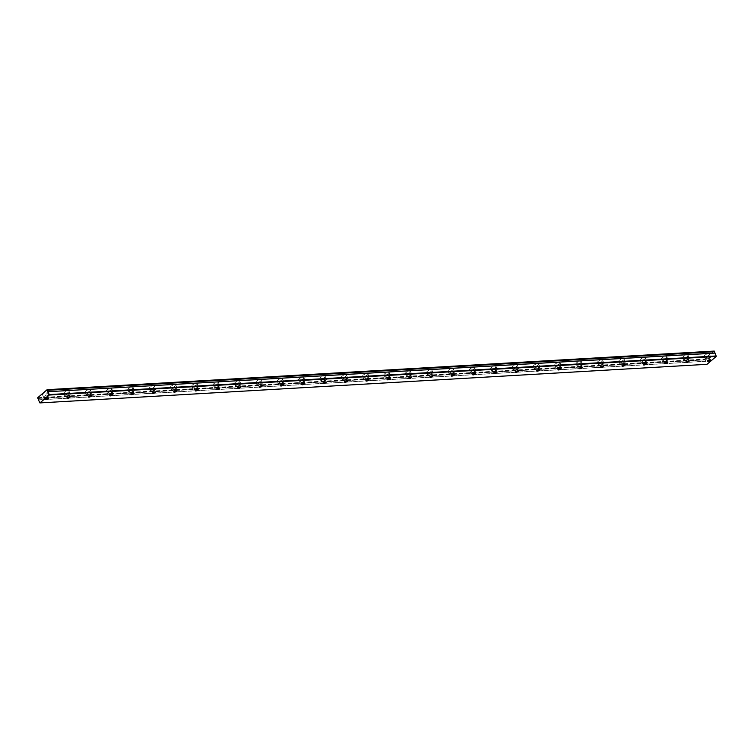 <?xml version="1.0" encoding="UTF-8"?>
<svg xmlns="http://www.w3.org/2000/svg" width="754" height="754" viewBox="0 0 754 754"><rect width="100%" height="100%" fill="white"/><g stroke="black" fill="none" stroke-linecap="round" stroke-linejoin="round"><path stroke-width="0.57" stroke-dasharray="3.77 2.83" d="M707.054 358.81A1.602 0.537 158.4 0 0 708.713 358.273A1.602 0.537 158.4 0 0 709.448 357.453A1.602 0.537 158.4 0 0 708.864 357.273A1.602 0.537 158.4 0 0 707.195 357.811A1.602 0.537 158.4 0 0 706.47 358.631A1.602 0.537 158.4 0 0 707.054 358.81M45.315 397.113A1.602 0.537 158.4 0 0 46.974 396.576A1.602 0.537 158.4 0 0 47.7 395.746A1.602 0.537 158.4 0 0 47.116 395.567A1.602 0.537 158.4 0 0 45.457 396.104A1.602 0.537 158.4 0 0 44.731 396.924A1.602 0.537 158.4 0 0 45.315 397.113M66.663 395.878A1.602 0.537 158.4 0 0 68.322 395.341A1.602 0.537 158.4 0 0 69.048 394.512A1.602 0.537 158.4 0 0 68.463 394.333A1.602 0.537 158.4 0 0 66.804 394.87A1.602 0.537 158.4 0 0 66.069 395.69A1.602 0.537 158.4 0 0 66.663 395.878M88.011 394.634A1.602 0.537 158.4 0 0 89.669 394.106A1.602 0.537 158.4 0 0 90.395 393.277A1.602 0.537 158.4 0 0 89.811 393.098A1.602 0.537 158.4 0 0 88.152 393.635A1.602 0.537 158.4 0 0 87.417 394.455A1.602 0.537 158.4 0 0 88.011 394.634M109.349 393.399A1.602 0.537 158.4 0 0 111.017 392.862A1.602 0.537 158.4 0 0 111.743 392.042A1.602 0.537 158.4 0 0 111.158 391.863A1.602 0.537 158.4 0 0 109.5 392.4A1.602 0.537 158.4 0 0 108.765 393.22A1.602 0.537 158.4 0 0 109.349 393.399M130.696 392.165A1.602 0.537 158.4 0 0 132.355 391.628A1.602 0.537 158.4 0 0 133.09 390.808A1.602 0.537 158.4 0 0 132.506 390.629A1.602 0.537 158.4 0 0 130.847 391.166A1.602 0.537 158.4 0 0 130.112 391.986A1.602 0.537 158.4 0 0 130.696 392.165M152.044 390.93A1.602 0.537 158.4 0 0 153.703 390.393A1.602 0.537 158.4 0 0 154.438 389.573A1.602 0.537 158.4 0 0 153.854 389.394A1.602 0.537 158.4 0 0 152.185 389.931A1.602 0.537 158.4 0 0 151.46 390.751A1.602 0.537 158.4 0 0 152.044 390.93M173.392 389.695A1.602 0.537 158.4 0 0 175.051 389.158A1.602 0.537 158.4 0 0 175.786 388.338A1.602 0.537 158.4 0 0 175.192 388.159A1.602 0.537 158.4 0 0 173.533 388.696A1.602 0.537 158.4 0 0 172.807 389.516A1.602 0.537 158.4 0 0 173.392 389.695M194.739 388.461A1.602 0.537 158.4 0 0 196.398 387.924A1.602 0.537 158.4 0 0 197.133 387.104A1.602 0.537 158.4 0 0 196.54 386.925A1.602 0.537 158.4 0 0 194.881 387.462A1.602 0.537 158.4 0 0 194.155 388.282A1.602 0.537 158.4 0 0 194.739 388.461M216.087 387.226A1.602 0.537 158.4 0 0 217.746 386.689A1.602 0.537 158.4 0 0 218.472 385.869A1.602 0.537 158.4 0 0 217.887 385.69A1.602 0.537 158.4 0 0 216.228 386.218A1.602 0.537 158.4 0 0 215.503 387.047A1.602 0.537 158.4 0 0 216.087 387.226M237.435 385.991A1.602 0.537 158.4 0 0 239.093 385.454A1.602 0.537 158.4 0 0 239.819 384.634A1.602 0.537 158.4 0 0 239.235 384.446A1.602 0.537 158.4 0 0 237.576 384.983A1.602 0.537 158.4 0 0 236.841 385.812A1.602 0.537 158.4 0 0 237.435 385.991M258.782 384.757A1.602 0.537 158.4 0 0 260.441 384.22A1.602 0.537 158.4 0 0 261.167 383.4A1.602 0.537 158.4 0 0 260.582 383.211A1.602 0.537 158.4 0 0 258.924 383.748A1.602 0.537 158.4 0 0 258.188 384.578A1.602 0.537 158.4 0 0 258.782 384.757M280.12 383.522A1.602 0.537 158.4 0 0 281.789 382.985A1.602 0.537 158.4 0 0 282.514 382.155A1.602 0.537 158.4 0 0 281.93 381.976A1.602 0.537 158.4 0 0 280.271 382.514A1.602 0.537 158.4 0 0 279.536 383.343A1.602 0.537 158.4 0 0 280.12 383.522M301.468 382.287A1.602 0.537 158.4 0 0 303.136 381.75A1.602 0.537 158.4 0 0 303.862 380.921A1.602 0.537 158.4 0 0 303.278 380.742A1.602 0.537 158.4 0 0 301.619 381.279A1.602 0.537 158.4 0 0 300.884 382.099A1.602 0.537 158.4 0 0 301.468 382.287M322.816 381.053A1.602 0.537 158.4 0 0 324.474 380.516A1.602 0.537 158.4 0 0 325.21 379.686A1.602 0.537 158.4 0 0 324.625 379.507A1.602 0.537 158.4 0 0 322.957 380.044A1.602 0.537 158.4 0 0 322.231 380.864A1.602 0.537 158.4 0 0 322.816 381.053M344.163 379.809A1.602 0.537 158.4 0 0 345.822 379.281A1.602 0.537 158.4 0 0 346.557 378.451A1.602 0.537 158.4 0 0 345.973 378.272A1.602 0.537 158.4 0 0 344.305 378.81A1.602 0.537 158.4 0 0 343.579 379.63A1.602 0.537 158.4 0 0 344.163 379.809M365.511 378.574A1.602 0.537 158.4 0 0 367.17 378.046A1.602 0.537 158.4 0 0 367.905 377.217A1.602 0.537 158.4 0 0 367.311 377.038A1.602 0.537 158.4 0 0 365.652 377.575A1.602 0.537 158.4 0 0 364.927 378.395A1.602 0.537 158.4 0 0 365.511 378.574M386.859 377.339A1.602 0.537 158.4 0 0 388.517 376.802A1.602 0.537 158.4 0 0 389.252 375.982A1.602 0.537 158.4 0 0 388.659 375.803A1.602 0.537 158.4 0 0 387 376.34A1.602 0.537 158.4 0 0 386.274 377.16A1.602 0.537 158.4 0 0 386.859 377.339M408.206 376.105A1.602 0.537 158.4 0 0 409.865 375.567A1.602 0.537 158.4 0 0 410.591 374.747A1.602 0.537 158.4 0 0 410.006 374.568A1.602 0.537 158.4 0 0 408.348 375.106A1.602 0.537 158.4 0 0 407.622 375.926A1.602 0.537 158.4 0 0 408.206 376.105M429.554 374.87A1.602 0.537 158.4 0 0 431.213 374.333A1.602 0.537 158.4 0 0 431.938 373.513A1.602 0.537 158.4 0 0 431.354 373.334A1.602 0.537 158.4 0 0 429.695 373.871A1.602 0.537 158.4 0 0 428.96 374.691A1.602 0.537 158.4 0 0 429.554 374.87M450.901 373.635A1.602 0.537 158.4 0 0 452.56 373.098A1.602 0.537 158.4 0 0 453.286 372.278A1.602 0.537 158.4 0 0 452.702 372.099A1.602 0.537 158.4 0 0 451.043 372.636A1.602 0.537 158.4 0 0 450.308 373.456A1.602 0.537 158.4 0 0 450.901 373.635M472.24 372.401A1.602 0.537 158.4 0 0 473.908 371.863A1.602 0.537 158.4 0 0 474.634 371.043A1.602 0.537 158.4 0 0 474.049 370.864A1.602 0.537 158.4 0 0 472.39 371.402A1.602 0.537 158.4 0 0 471.655 372.222A1.602 0.537 158.4 0 0 472.24 372.401M493.587 371.166A1.602 0.537 158.4 0 0 495.255 370.629A1.602 0.537 158.4 0 0 495.981 369.809A1.602 0.537 158.4 0 0 495.397 369.63A1.602 0.537 158.4 0 0 493.738 370.157A1.602 0.537 158.4 0 0 493.003 370.987A1.602 0.537 158.4 0 0 493.587 371.166M514.935 369.931A1.602 0.537 158.4 0 0 516.594 369.394A1.602 0.537 158.4 0 0 517.329 368.574A1.602 0.537 158.4 0 0 516.744 368.386A1.602 0.537 158.4 0 0 515.076 368.923A1.602 0.537 158.4 0 0 514.351 369.752A1.602 0.537 158.4 0 0 514.935 369.931M536.283 368.697A1.602 0.537 158.4 0 0 537.941 368.159A1.602 0.537 158.4 0 0 538.676 367.339A1.602 0.537 158.4 0 0 538.083 367.151A1.602 0.537 158.4 0 0 536.424 367.688A1.602 0.537 158.4 0 0 535.698 368.517A1.602 0.537 158.4 0 0 536.283 368.697M557.63 367.462A1.602 0.537 158.4 0 0 559.289 366.925A1.602 0.537 158.4 0 0 560.024 366.095A1.602 0.537 158.4 0 0 559.43 365.916A1.602 0.537 158.4 0 0 557.771 366.453A1.602 0.537 158.4 0 0 557.046 367.283A1.602 0.537 158.4 0 0 557.63 367.462M578.978 366.227A1.602 0.537 158.4 0 0 580.637 365.69A1.602 0.537 158.4 0 0 581.372 364.861A1.602 0.537 158.4 0 0 580.778 364.682A1.602 0.537 158.4 0 0 579.119 365.219A1.602 0.537 158.4 0 0 578.393 366.039A1.602 0.537 158.4 0 0 578.978 366.227M600.325 364.993A1.602 0.537 158.4 0 0 601.984 364.455A1.602 0.537 158.4 0 0 602.71 363.626A1.602 0.537 158.4 0 0 602.126 363.447A1.602 0.537 158.4 0 0 600.467 363.984A1.602 0.537 158.4 0 0 599.732 364.804A1.602 0.537 158.4 0 0 600.325 364.993M621.673 363.748A1.602 0.537 158.4 0 0 623.332 363.221A1.602 0.537 158.4 0 0 624.058 362.391A1.602 0.537 158.4 0 0 623.473 362.212A1.602 0.537 158.4 0 0 621.814 362.749A1.602 0.537 158.4 0 0 621.079 363.569A1.602 0.537 158.4 0 0 621.673 363.748M643.021 362.514A1.602 0.537 158.4 0 0 644.679 361.977A1.602 0.537 158.4 0 0 645.405 361.157A1.602 0.537 158.4 0 0 644.821 360.978A1.602 0.537 158.4 0 0 643.162 361.515A1.602 0.537 158.4 0 0 642.427 362.335A1.602 0.537 158.4 0 0 643.021 362.514M664.359 361.279A1.602 0.537 158.4 0 0 666.027 360.742A1.602 0.537 158.4 0 0 666.753 359.922A1.602 0.537 158.4 0 0 666.168 359.743A1.602 0.537 158.4 0 0 664.51 360.28A1.602 0.537 158.4 0 0 663.774 361.1A1.602 0.537 158.4 0 0 664.359 361.279M685.706 360.044A1.602 0.537 158.4 0 0 687.365 359.507A1.602 0.537 158.4 0 0 688.1 358.687A1.602 0.537 158.4 0 0 687.516 358.508A1.602 0.537 158.4 0 0 685.857 359.045A1.602 0.537 158.4 0 0 685.122 359.865A1.602 0.537 158.4 0 0 685.706 360.044M37.87 398.414L705.009 359.865A0.886 0.584 86.7 0 1 705.546 361.213L707.007 364.314M708.449 353.871A2.846 0.961 -21.6 0 1 709.495 354.192A2.846 0.961 -21.6 0 1 708.194 355.652A2.846 0.961 -21.6 0 1 705.244 356.604A2.846 0.961 -21.6 0 1 704.198 356.284A2.846 0.961 -21.6 0 1 705.499 354.823A2.846 0.961 -21.6 0 1 708.449 353.871M709.561 356.67A2.846 0.961 -21.6 0 1 710.607 356.991A2.846 0.961 -21.6 0 1 709.307 358.461A2.846 0.961 -21.6 0 1 706.357 359.413A2.846 0.961 -21.6 0 1 705.31 359.093A2.846 0.961 -21.6 0 1 706.611 357.622A2.846 0.961 -21.6 0 1 709.561 356.67M46.71 392.165A2.846 0.961 -21.6 0 1 47.747 392.485A2.846 0.961 -21.6 0 1 46.456 393.946A2.846 0.961 -21.6 0 1 43.506 394.908A2.846 0.961 -21.6 0 1 42.46 394.587A2.846 0.961 -21.6 0 1 43.76 393.117A2.846 0.961 -21.6 0 1 46.71 392.165M47.822 394.973A2.846 0.961 -21.6 0 1 48.859 395.294A2.846 0.961 -21.6 0 1 47.568 396.755A2.846 0.961 -21.6 0 1 44.609 397.707A2.846 0.961 -21.6 0 1 43.572 397.386A2.846 0.961 -21.6 0 1 44.863 395.925A2.846 0.961 -21.6 0 1 47.822 394.973M68.058 390.93A2.846 0.961 -21.6 0 1 69.095 391.251A2.846 0.961 -21.6 0 1 67.803 392.711A2.846 0.961 -21.6 0 1 64.844 393.673A2.846 0.961 -21.6 0 1 63.807 393.343A2.846 0.961 -21.6 0 1 65.098 391.882A2.846 0.961 -21.6 0 1 68.058 390.93M69.161 393.739A2.846 0.961 -21.6 0 1 70.207 394.059A2.846 0.961 -21.6 0 1 68.906 395.52A2.846 0.961 -21.6 0 1 65.956 396.472A2.846 0.961 -21.6 0 1 64.919 396.152A2.846 0.961 -21.6 0 1 66.211 394.691A2.846 0.961 -21.6 0 1 69.161 393.739M89.406 389.695A2.846 0.961 -21.6 0 1 90.442 390.016A2.846 0.961 -21.6 0 1 89.151 391.477A2.846 0.961 -21.6 0 1 86.192 392.438A2.846 0.961 -21.6 0 1 85.155 392.108A2.846 0.961 -21.6 0 1 86.446 390.647A2.846 0.961 -21.6 0 1 89.406 389.695M90.508 392.495A2.846 0.961 -21.6 0 1 91.554 392.825A2.846 0.961 -21.6 0 1 90.254 394.285A2.846 0.961 -21.6 0 1 87.304 395.237A2.846 0.961 -21.6 0 1 86.258 394.917A2.846 0.961 -21.6 0 1 87.558 393.456A2.846 0.961 -21.6 0 1 90.508 392.495M110.744 388.461A2.846 0.961 -21.6 0 1 111.79 388.781A2.846 0.961 -21.6 0 1 110.489 390.242A2.846 0.961 -21.6 0 1 107.539 391.194A2.846 0.961 -21.6 0 1 106.502 390.874A2.846 0.961 -21.6 0 1 107.794 389.413A2.846 0.961 -21.6 0 1 110.744 388.461M111.856 391.26A2.846 0.961 -21.6 0 1 112.902 391.58A2.846 0.961 -21.6 0 1 111.601 393.051A2.846 0.961 -21.6 0 1 108.651 394.003A2.846 0.961 -21.6 0 1 107.605 393.682A2.846 0.961 -21.6 0 1 108.906 392.221A2.846 0.961 -21.6 0 1 111.856 391.26M132.091 387.226A2.846 0.961 -21.6 0 1 133.138 387.547A2.846 0.961 -21.6 0 1 131.837 389.007A2.846 0.961 -21.6 0 1 128.887 389.959A2.846 0.961 -21.6 0 1 127.841 389.639A2.846 0.961 -21.6 0 1 129.141 388.178A2.846 0.961 -21.6 0 1 132.091 387.226M133.204 390.025A2.846 0.961 -21.6 0 1 134.25 390.346A2.846 0.961 -21.6 0 1 132.949 391.816A2.846 0.961 -21.6 0 1 129.999 392.768A2.846 0.961 -21.6 0 1 128.953 392.448A2.846 0.961 -21.6 0 1 130.254 390.977A2.846 0.961 -21.6 0 1 133.204 390.025M153.439 385.991A2.846 0.961 -21.6 0 1 154.485 386.312A2.846 0.961 -21.6 0 1 153.185 387.773A2.846 0.961 -21.6 0 1 150.234 388.725A2.846 0.961 -21.6 0 1 149.188 388.404A2.846 0.961 -21.6 0 1 150.489 386.943A2.846 0.961 -21.6 0 1 153.439 385.991M154.551 388.791A2.846 0.961 -21.6 0 1 155.597 389.111A2.846 0.961 -21.6 0 1 154.297 390.581A2.846 0.961 -21.6 0 1 151.347 391.533A2.846 0.961 -21.6 0 1 150.3 391.213A2.846 0.961 -21.6 0 1 151.601 389.743A2.846 0.961 -21.6 0 1 154.551 388.791M174.787 384.757A2.846 0.961 -21.6 0 1 175.833 385.077A2.846 0.961 -21.6 0 1 174.532 386.538A2.846 0.961 -21.6 0 1 171.582 387.49A2.846 0.961 -21.6 0 1 170.536 387.17A2.846 0.961 -21.6 0 1 171.837 385.709A2.846 0.961 -21.6 0 1 174.787 384.757M175.899 387.556A2.846 0.961 -21.6 0 1 176.945 387.876A2.846 0.961 -21.6 0 1 175.644 389.347A2.846 0.961 -21.6 0 1 172.694 390.299A2.846 0.961 -21.6 0 1 171.648 389.978A2.846 0.961 -21.6 0 1 172.949 388.508A2.846 0.961 -21.6 0 1 175.899 387.556M196.134 383.522A2.846 0.961 -21.6 0 1 197.18 383.843A2.846 0.961 -21.6 0 1 195.88 385.303A2.846 0.961 -21.6 0 1 192.93 386.255A2.846 0.961 -21.6 0 1 191.884 385.935A2.846 0.961 -21.6 0 1 193.184 384.474A2.846 0.961 -21.6 0 1 196.134 383.522M197.246 386.321A2.846 0.961 -21.6 0 1 198.283 386.642A2.846 0.961 -21.6 0 1 196.992 388.103A2.846 0.961 -21.6 0 1 194.042 389.064A2.846 0.961 -21.6 0 1 192.996 388.744A2.846 0.961 -21.6 0 1 194.296 387.273A2.846 0.961 -21.6 0 1 197.246 386.321M217.482 382.278A2.846 0.961 -21.6 0 1 218.528 382.608A2.846 0.961 -21.6 0 1 217.227 384.069A2.846 0.961 -21.6 0 1 214.277 385.021A2.846 0.961 -21.6 0 1 213.231 384.7A2.846 0.961 -21.6 0 1 214.532 383.239A2.846 0.961 -21.6 0 1 217.482 382.278M218.594 385.087A2.846 0.961 -21.6 0 1 219.631 385.407A2.846 0.961 -21.6 0 1 218.34 386.868A2.846 0.961 -21.6 0 1 215.38 387.829A2.846 0.961 -21.6 0 1 214.343 387.499A2.846 0.961 -21.6 0 1 215.635 386.039A2.846 0.961 -21.6 0 1 218.594 385.087M238.829 381.043A2.846 0.961 -21.6 0 1 239.866 381.373A2.846 0.961 -21.6 0 1 238.575 382.834A2.846 0.961 -21.6 0 1 235.616 383.786A2.846 0.961 -21.6 0 1 234.579 383.466A2.846 0.961 -21.6 0 1 235.879 382.005A2.846 0.961 -21.6 0 1 238.829 381.043M239.942 383.852A2.846 0.961 -21.6 0 1 240.978 384.172A2.846 0.961 -21.6 0 1 239.678 385.633A2.846 0.961 -21.6 0 1 236.728 386.585A2.846 0.961 -21.6 0 1 235.691 386.265A2.846 0.961 -21.6 0 1 236.982 384.804A2.846 0.961 -21.6 0 1 239.942 383.852M260.177 379.809A2.846 0.961 -21.6 0 1 261.214 380.129A2.846 0.961 -21.6 0 1 259.923 381.599A2.846 0.961 -21.6 0 1 256.963 382.551A2.846 0.961 -21.6 0 1 255.926 382.231A2.846 0.961 -21.6 0 1 257.218 380.77A2.846 0.961 -21.6 0 1 260.177 379.809M261.28 382.617A2.846 0.961 -21.6 0 1 262.326 382.938A2.846 0.961 -21.6 0 1 261.025 384.399A2.846 0.961 -21.6 0 1 258.075 385.351A2.846 0.961 -21.6 0 1 257.039 385.03A2.846 0.961 -21.6 0 1 258.33 383.569A2.846 0.961 -21.6 0 1 261.28 382.617M281.525 378.574A2.846 0.961 -21.6 0 1 282.562 378.894A2.846 0.961 -21.6 0 1 281.261 380.365A2.846 0.961 -21.6 0 1 278.311 381.317A2.846 0.961 -21.6 0 1 277.274 380.996A2.846 0.961 -21.6 0 1 278.565 379.526A2.846 0.961 -21.6 0 1 281.525 378.574M282.627 381.383A2.846 0.961 -21.6 0 1 283.674 381.703A2.846 0.961 -21.6 0 1 282.373 383.164A2.846 0.961 -21.6 0 1 279.423 384.116A2.846 0.961 -21.6 0 1 278.377 383.795A2.846 0.961 -21.6 0 1 279.677 382.335A2.846 0.961 -21.6 0 1 282.627 381.383M302.863 377.339A2.846 0.961 -21.6 0 1 303.909 377.66A2.846 0.961 -21.6 0 1 302.608 379.13A2.846 0.961 -21.6 0 1 299.658 380.082A2.846 0.961 -21.6 0 1 298.612 379.762A2.846 0.961 -21.6 0 1 299.913 378.291A2.846 0.961 -21.6 0 1 302.863 377.339M303.975 380.148A2.846 0.961 -21.6 0 1 305.021 380.468A2.846 0.961 -21.6 0 1 303.721 381.929A2.846 0.961 -21.6 0 1 300.771 382.881A2.846 0.961 -21.6 0 1 299.724 382.561A2.846 0.961 -21.6 0 1 301.025 381.1A2.846 0.961 -21.6 0 1 303.975 380.148M324.211 376.105A2.846 0.961 -21.6 0 1 325.257 376.425A2.846 0.961 -21.6 0 1 323.956 377.886A2.846 0.961 -21.6 0 1 321.006 378.847A2.846 0.961 -21.6 0 1 319.96 378.527A2.846 0.961 -21.6 0 1 321.261 377.057A2.846 0.961 -21.6 0 1 324.211 376.105M325.323 378.913A2.846 0.961 -21.6 0 1 326.369 379.234A2.846 0.961 -21.6 0 1 325.068 380.695A2.846 0.961 -21.6 0 1 322.118 381.647A2.846 0.961 -21.6 0 1 321.072 381.326A2.846 0.961 -21.6 0 1 322.373 379.865A2.846 0.961 -21.6 0 1 325.323 378.913M345.558 374.87A2.846 0.961 -21.6 0 1 346.604 375.19A2.846 0.961 -21.6 0 1 345.304 376.651A2.846 0.961 -21.6 0 1 342.354 377.613A2.846 0.961 -21.6 0 1 341.308 377.283A2.846 0.961 -21.6 0 1 342.608 375.822A2.846 0.961 -21.6 0 1 345.558 374.87M346.67 377.669A2.846 0.961 -21.6 0 1 347.717 377.999A2.846 0.961 -21.6 0 1 346.416 379.46A2.846 0.961 -21.6 0 1 343.466 380.412A2.846 0.961 -21.6 0 1 342.42 380.091A2.846 0.961 -21.6 0 1 343.72 378.631A2.846 0.961 -21.6 0 1 346.67 377.669M366.906 373.635A2.846 0.961 -21.6 0 1 367.952 373.956A2.846 0.961 -21.6 0 1 366.651 375.417A2.846 0.961 -21.6 0 1 363.701 376.369A2.846 0.961 -21.6 0 1 362.655 376.048A2.846 0.961 -21.6 0 1 363.956 374.587A2.846 0.961 -21.6 0 1 366.906 373.635M368.018 376.434A2.846 0.961 -21.6 0 1 369.064 376.764A2.846 0.961 -21.6 0 1 367.763 378.225A2.846 0.961 -21.6 0 1 364.813 379.177A2.846 0.961 -21.6 0 1 363.767 378.857A2.846 0.961 -21.6 0 1 365.068 377.396A2.846 0.961 -21.6 0 1 368.018 376.434M388.253 372.401A2.846 0.961 -21.6 0 1 389.3 372.721A2.846 0.961 -21.6 0 1 387.999 374.182A2.846 0.961 -21.6 0 1 385.049 375.134A2.846 0.961 -21.6 0 1 384.003 374.813A2.846 0.961 -21.6 0 1 385.303 373.353A2.846 0.961 -21.6 0 1 388.253 372.401M389.366 375.2A2.846 0.961 -21.6 0 1 390.402 375.52A2.846 0.961 -21.6 0 1 389.111 376.991A2.846 0.961 -21.6 0 1 386.152 377.942A2.846 0.961 -21.6 0 1 385.115 377.622A2.846 0.961 -21.6 0 1 386.416 376.161A2.846 0.961 -21.6 0 1 389.366 375.2M409.601 371.166A2.846 0.961 -21.6 0 1 410.638 371.486A2.846 0.961 -21.6 0 1 409.347 372.947A2.846 0.961 -21.6 0 1 406.397 373.899A2.846 0.961 -21.6 0 1 405.35 373.579A2.846 0.961 -21.6 0 1 406.651 372.118A2.846 0.961 -21.6 0 1 409.601 371.166M410.713 373.965A2.846 0.961 -21.6 0 1 411.75 374.286A2.846 0.961 -21.6 0 1 410.459 375.756A2.846 0.961 -21.6 0 1 407.499 376.708A2.846 0.961 -21.6 0 1 406.463 376.387A2.846 0.961 -21.6 0 1 407.754 374.917A2.846 0.961 -21.6 0 1 410.713 373.965M430.949 369.931A2.846 0.961 -21.6 0 1 431.985 370.252A2.846 0.961 -21.6 0 1 430.694 371.713A2.846 0.961 -21.6 0 1 427.735 372.664A2.846 0.961 -21.6 0 1 426.698 372.344A2.846 0.961 -21.6 0 1 427.999 370.883A2.846 0.961 -21.6 0 1 430.949 369.931M432.061 372.73A2.846 0.961 -21.6 0 1 433.098 373.051A2.846 0.961 -21.6 0 1 431.797 374.521A2.846 0.961 -21.6 0 1 428.847 375.473A2.846 0.961 -21.6 0 1 427.81 375.153A2.846 0.961 -21.6 0 1 429.101 373.682A2.846 0.961 -21.6 0 1 432.061 372.73M452.296 368.697A2.846 0.961 -21.6 0 1 453.333 369.017A2.846 0.961 -21.6 0 1 452.042 370.478A2.846 0.961 -21.6 0 1 449.082 371.43A2.846 0.961 -21.6 0 1 448.046 371.109A2.846 0.961 -21.6 0 1 449.337 369.649A2.846 0.961 -21.6 0 1 452.296 368.697M453.399 371.496A2.846 0.961 -21.6 0 1 454.445 371.816A2.846 0.961 -21.6 0 1 453.145 373.277A2.846 0.961 -21.6 0 1 450.195 374.238A2.846 0.961 -21.6 0 1 449.148 373.918A2.846 0.961 -21.6 0 1 450.449 372.448A2.846 0.961 -21.6 0 1 453.399 371.496M473.635 367.462A2.846 0.961 -21.6 0 1 474.681 367.782A2.846 0.961 -21.6 0 1 473.38 369.243A2.846 0.961 -21.6 0 1 470.43 370.195A2.846 0.961 -21.6 0 1 469.393 369.875A2.846 0.961 -21.6 0 1 470.684 368.414A2.846 0.961 -21.6 0 1 473.635 367.462M474.747 370.261A2.846 0.961 -21.6 0 1 475.793 370.582A2.846 0.961 -21.6 0 1 474.492 372.042A2.846 0.961 -21.6 0 1 471.542 373.004A2.846 0.961 -21.6 0 1 470.496 372.674A2.846 0.961 -21.6 0 1 471.797 371.213A2.846 0.961 -21.6 0 1 474.747 370.261M494.982 366.218A2.846 0.961 -21.6 0 1 496.028 366.548A2.846 0.961 -21.6 0 1 494.728 368.009A2.846 0.961 -21.6 0 1 491.778 368.96A2.846 0.961 -21.6 0 1 490.731 368.64A2.846 0.961 -21.6 0 1 492.032 367.179A2.846 0.961 -21.6 0 1 494.982 366.218M496.094 369.026A2.846 0.961 -21.6 0 1 497.14 369.347A2.846 0.961 -21.6 0 1 495.84 370.808A2.846 0.961 -21.6 0 1 492.89 371.769A2.846 0.961 -21.6 0 1 491.844 371.439A2.846 0.961 -21.6 0 1 493.144 369.978A2.846 0.961 -21.6 0 1 496.094 369.026M516.33 364.983A2.846 0.961 -21.6 0 1 517.376 365.304A2.846 0.961 -21.6 0 1 516.075 366.774A2.846 0.961 -21.6 0 1 513.125 367.726A2.846 0.961 -21.6 0 1 512.079 367.405A2.846 0.961 -21.6 0 1 513.38 365.944A2.846 0.961 -21.6 0 1 516.33 364.983M517.442 367.792A2.846 0.961 -21.6 0 1 518.488 368.112A2.846 0.961 -21.6 0 1 517.187 369.573A2.846 0.961 -21.6 0 1 514.237 370.525A2.846 0.961 -21.6 0 1 513.191 370.205A2.846 0.961 -21.6 0 1 514.492 368.744A2.846 0.961 -21.6 0 1 517.442 367.792M537.677 363.748A2.846 0.961 -21.6 0 1 538.724 364.069A2.846 0.961 -21.6 0 1 537.423 365.539A2.846 0.961 -21.6 0 1 534.473 366.491A2.846 0.961 -21.6 0 1 533.427 366.171A2.846 0.961 -21.6 0 1 534.727 364.7A2.846 0.961 -21.6 0 1 537.677 363.748M538.79 366.557A2.846 0.961 -21.6 0 1 539.836 366.878A2.846 0.961 -21.6 0 1 538.535 368.338A2.846 0.961 -21.6 0 1 535.585 369.29A2.846 0.961 -21.6 0 1 534.539 368.97A2.846 0.961 -21.6 0 1 535.84 367.509A2.846 0.961 -21.6 0 1 538.79 366.557M559.025 362.514A2.846 0.961 -21.6 0 1 560.071 362.834A2.846 0.961 -21.6 0 1 558.771 364.305A2.846 0.961 -21.6 0 1 555.821 365.256A2.846 0.961 -21.6 0 1 554.774 364.936A2.846 0.961 -21.6 0 1 556.075 363.466A2.846 0.961 -21.6 0 1 559.025 362.514M560.137 365.322A2.846 0.961 -21.6 0 1 561.174 365.643A2.846 0.961 -21.6 0 1 559.883 367.104A2.846 0.961 -21.6 0 1 556.933 368.056A2.846 0.961 -21.6 0 1 555.886 367.735A2.846 0.961 -21.6 0 1 557.187 366.274A2.846 0.961 -21.6 0 1 560.137 365.322M580.373 361.279A2.846 0.961 -21.6 0 1 581.419 361.6A2.846 0.961 -21.6 0 1 580.118 363.07A2.846 0.961 -21.6 0 1 577.168 364.022A2.846 0.961 -21.6 0 1 576.122 363.701A2.846 0.961 -21.6 0 1 577.423 362.231A2.846 0.961 -21.6 0 1 580.373 361.279M581.485 364.088A2.846 0.961 -21.6 0 1 582.522 364.408A2.846 0.961 -21.6 0 1 581.23 365.869A2.846 0.961 -21.6 0 1 578.271 366.821A2.846 0.961 -21.6 0 1 577.234 366.501A2.846 0.961 -21.6 0 1 578.525 365.04A2.846 0.961 -21.6 0 1 581.485 364.088M601.72 360.044A2.846 0.961 -21.6 0 1 602.757 360.365A2.846 0.961 -21.6 0 1 601.466 361.826A2.846 0.961 -21.6 0 1 598.516 362.787A2.846 0.961 -21.6 0 1 597.47 362.467A2.846 0.961 -21.6 0 1 598.77 360.996A2.846 0.961 -21.6 0 1 601.72 360.044M602.832 362.853A2.846 0.961 -21.6 0 1 603.869 363.174A2.846 0.961 -21.6 0 1 602.578 364.634A2.846 0.961 -21.6 0 1 599.619 365.586A2.846 0.961 -21.6 0 1 598.582 365.266A2.846 0.961 -21.6 0 1 599.873 363.805A2.846 0.961 -21.6 0 1 602.832 362.853M623.068 358.81A2.846 0.961 -21.6 0 1 624.105 359.13A2.846 0.961 -21.6 0 1 622.813 360.591A2.846 0.961 -21.6 0 1 619.854 361.552A2.846 0.961 -21.6 0 1 618.817 361.223A2.846 0.961 -21.6 0 1 620.108 359.762A2.846 0.961 -21.6 0 1 623.068 358.81M624.171 361.609A2.846 0.961 -21.6 0 1 625.217 361.939A2.846 0.961 -21.6 0 1 623.916 363.4A2.846 0.961 -21.6 0 1 620.966 364.352A2.846 0.961 -21.6 0 1 619.929 364.031A2.846 0.961 -21.6 0 1 621.221 362.57A2.846 0.961 -21.6 0 1 624.171 361.609M644.416 357.575A2.846 0.961 -21.6 0 1 645.452 357.896A2.846 0.961 -21.6 0 1 644.161 359.356A2.846 0.961 -21.6 0 1 641.202 360.308A2.846 0.961 -21.6 0 1 640.165 359.988A2.846 0.961 -21.6 0 1 641.456 358.527A2.846 0.961 -21.6 0 1 644.416 357.575M645.518 360.374A2.846 0.961 -21.6 0 1 646.564 360.695A2.846 0.961 -21.6 0 1 645.264 362.165A2.846 0.961 -21.6 0 1 642.314 363.117A2.846 0.961 -21.6 0 1 641.268 362.797A2.846 0.961 -21.6 0 1 642.568 361.336A2.846 0.961 -21.6 0 1 645.518 360.374M665.754 356.34A2.846 0.961 -21.6 0 1 666.8 356.661A2.846 0.961 -21.6 0 1 665.499 358.122A2.846 0.961 -21.6 0 1 662.549 359.074A2.846 0.961 -21.6 0 1 661.512 358.753A2.846 0.961 -21.6 0 1 662.804 357.292A2.846 0.961 -21.6 0 1 665.754 356.34M666.866 359.14A2.846 0.961 -21.6 0 1 667.912 359.46A2.846 0.961 -21.6 0 1 666.611 360.93A2.846 0.961 -21.6 0 1 663.661 361.882A2.846 0.961 -21.6 0 1 662.615 361.562A2.846 0.961 -21.6 0 1 663.916 360.092A2.846 0.961 -21.6 0 1 666.866 359.14M687.101 355.106A2.846 0.961 -21.6 0 1 688.148 355.426A2.846 0.961 -21.6 0 1 686.847 356.887A2.846 0.961 -21.6 0 1 683.897 357.839A2.846 0.961 -21.6 0 1 682.851 357.519A2.846 0.961 -21.6 0 1 684.151 356.058A2.846 0.961 -21.6 0 1 687.101 355.106M688.214 357.905A2.846 0.961 -21.6 0 1 689.26 358.225A2.846 0.961 -21.6 0 1 687.959 359.696A2.846 0.961 -21.6 0 1 685.009 360.648A2.846 0.961 -21.6 0 1 683.963 360.327A2.846 0.961 -21.6 0 1 685.263 358.857A2.846 0.961 -21.6 0 1 688.214 357.905M714.208 351.081L704.83 359.093L704.952 359.809M706.677 364.173L39.604 402.777M37.747 397.697L704.83 359.093M37.7 397.98L704.783 359.375M705.009 359.865L37.936 398.47M705.546 361.317L38.463 399.922M38.463 399.818L705.546 361.213M710.438 359.941L709.448 357.453M48.69 398.244L47.7 395.746M70.037 397.009L69.048 394.512M91.385 395.775L90.395 393.277M112.732 394.54L111.743 392.042M134.08 393.296L133.09 390.808M155.428 392.061L154.438 389.573M176.766 390.826L175.786 388.338M198.113 389.592L197.133 387.104M219.461 388.357L218.472 385.869M240.809 387.122L239.819 384.634M262.156 385.888L261.167 383.4M283.504 384.653L282.514 382.155M304.852 383.418L303.862 380.921M326.199 382.184L325.21 379.686M347.537 380.949L346.557 378.451M368.885 379.714L367.905 377.217M390.233 378.48L389.252 375.982M411.58 377.236L410.591 374.747M432.928 376.001L431.938 373.513M454.276 374.766L453.286 372.278M475.623 373.532L474.634 371.043M496.971 372.297L495.981 369.809M518.318 371.062L517.329 368.574M539.657 369.828L538.676 367.339M561.004 368.593L560.024 366.095M582.352 367.358L581.372 364.861M603.7 366.124L602.71 363.626M625.047 364.889L624.058 362.391M646.395 363.654L645.405 361.157M667.742 362.41L666.753 359.922M689.09 361.175L688.1 358.687M710.607 356.991L709.495 354.192M48.859 395.294L47.747 392.485M70.207 394.059L69.095 391.251M91.554 392.825L90.442 390.016M112.902 391.58L111.79 388.781M134.25 390.346L133.138 387.547M155.597 389.111L154.485 386.312M176.945 387.876L175.833 385.077M198.283 386.642L197.18 383.843M219.631 385.407L218.528 382.608M240.978 384.172L239.866 381.373M262.326 382.938L261.214 380.129M283.674 381.703L282.562 378.894M305.021 380.468L303.909 377.66M326.369 379.234L325.257 376.425M347.717 377.999L346.604 375.19M369.064 376.764L367.952 373.956M390.402 375.52L389.3 372.721M411.75 374.286L410.638 371.486M433.098 373.051L431.985 370.252M454.445 371.816L453.333 369.017M475.793 370.582L474.681 367.782M497.14 369.347L496.028 366.548M518.488 368.112L517.376 365.304M539.836 366.878L538.724 364.069M561.174 365.643L560.071 362.834M582.522 364.408L581.419 361.6M603.869 363.174L602.757 360.365M625.217 361.939L624.105 359.13M646.564 360.695L645.452 357.896M667.912 359.46L666.8 356.661M689.26 358.225L688.148 355.426M707.459 361.119L706.47 358.631M45.711 399.422L44.731 396.924M67.059 398.187L66.069 395.69M88.406 396.953L87.417 394.455M109.754 395.718L108.765 393.22M131.102 394.483L130.112 391.986M152.449 393.239L151.46 390.751M173.797 392.005L172.807 389.516M195.135 390.77L194.155 388.282M216.483 389.535L215.503 387.047M237.83 388.301L236.841 385.812M259.178 387.066L258.188 384.578M280.526 385.831L279.536 383.343M301.873 384.597L300.884 382.099M323.221 383.362L322.231 380.864M344.569 382.127L343.579 379.63M365.907 380.893L364.927 378.395M387.254 379.658L386.274 377.16M408.602 378.423L407.622 375.926M429.95 377.179L428.96 374.691M451.297 375.944L450.308 373.456M472.645 374.71L471.655 372.222M493.993 373.475L493.003 370.987M515.34 372.24L514.351 369.752M536.688 371.006L535.698 368.517M558.026 369.771L557.046 367.283M579.374 368.536L578.393 366.039M600.721 367.302L599.732 364.804M622.069 366.067L621.079 363.569M643.416 364.832L642.427 362.335M664.764 363.598L663.774 361.1M686.112 362.354L685.122 359.865M705.31 359.093L704.198 356.284M43.572 397.386L42.46 394.587M64.919 396.152L63.807 393.343M86.258 394.917L85.155 392.108M107.605 393.682L106.502 390.874M128.953 392.448L127.841 389.639M150.3 391.213L149.188 388.404M171.648 389.978L170.536 387.17M192.996 388.744L191.884 385.935M214.343 387.499L213.231 384.7M235.691 386.265L234.579 383.466M257.039 385.03L255.926 382.231M278.377 383.795L277.274 380.996M299.724 382.561L298.612 379.762M321.072 381.326L319.96 378.527M342.42 380.091L341.308 377.283M363.767 378.857L362.655 376.048M385.115 377.622L384.003 374.813M406.463 376.387L405.35 373.579M427.81 375.153L426.698 372.344M449.148 373.918L448.046 371.109M470.496 372.674L469.393 369.875M491.844 371.439L490.731 368.64M513.191 370.205L512.079 367.405M534.539 368.97L533.427 366.171M555.886 367.735L554.774 364.936M577.234 366.501L576.122 363.701M598.582 365.266L597.47 362.467M619.929 364.031L618.817 361.223M641.268 362.797L640.165 359.988M662.615 361.562L661.512 358.753M683.963 360.327L682.851 357.519"/><path stroke-width="1.13" d="M708.044 361.307A1.602 0.537 158.4 0 0 709.702 360.77A1.602 0.537 158.4 0 0 710.438 359.941A1.602 0.537 158.4 0 0 709.844 359.762A1.602 0.537 158.4 0 0 708.185 360.299A1.602 0.537 158.4 0 0 707.459 361.119A1.602 0.537 158.4 0 0 708.044 361.307M46.296 399.601A1.602 0.537 158.4 0 0 47.964 399.064A1.602 0.537 158.4 0 0 48.69 398.244A1.602 0.537 158.4 0 0 48.105 398.065A1.602 0.537 158.4 0 0 46.446 398.602A1.602 0.537 158.4 0 0 45.711 399.422A1.602 0.537 158.4 0 0 46.296 399.601M67.643 398.366A1.602 0.537 158.4 0 0 69.311 397.829A1.602 0.537 158.4 0 0 70.037 397.009A1.602 0.537 158.4 0 0 69.453 396.83A1.602 0.537 158.4 0 0 67.794 397.358A1.602 0.537 158.4 0 0 67.059 398.187A1.602 0.537 158.4 0 0 67.643 398.366M88.991 397.132A1.602 0.537 158.4 0 0 90.65 396.595A1.602 0.537 158.4 0 0 91.385 395.775A1.602 0.537 158.4 0 0 90.8 395.586A1.602 0.537 158.4 0 0 89.132 396.123A1.602 0.537 158.4 0 0 88.406 396.953A1.602 0.537 158.4 0 0 88.991 397.132M110.338 395.897A1.602 0.537 158.4 0 0 111.997 395.36A1.602 0.537 158.4 0 0 112.732 394.54A1.602 0.537 158.4 0 0 112.148 394.351A1.602 0.537 158.4 0 0 110.48 394.889A1.602 0.537 158.4 0 0 109.754 395.718A1.602 0.537 158.4 0 0 110.338 395.897M131.686 394.662A1.602 0.537 158.4 0 0 133.345 394.125A1.602 0.537 158.4 0 0 134.08 393.296A1.602 0.537 158.4 0 0 133.486 393.117A1.602 0.537 158.4 0 0 131.827 393.654A1.602 0.537 158.4 0 0 131.102 394.483A1.602 0.537 158.4 0 0 131.686 394.662M153.034 393.428A1.602 0.537 158.4 0 0 154.693 392.891A1.602 0.537 158.4 0 0 155.428 392.061A1.602 0.537 158.4 0 0 154.834 391.882A1.602 0.537 158.4 0 0 153.175 392.419A1.602 0.537 158.4 0 0 152.449 393.239A1.602 0.537 158.4 0 0 153.034 393.428M174.381 392.193A1.602 0.537 158.4 0 0 176.04 391.656A1.602 0.537 158.4 0 0 176.766 390.826A1.602 0.537 158.4 0 0 176.182 390.647A1.602 0.537 158.4 0 0 174.523 391.185A1.602 0.537 158.4 0 0 173.797 392.005A1.602 0.537 158.4 0 0 174.381 392.193M195.729 390.949A1.602 0.537 158.4 0 0 197.388 390.421A1.602 0.537 158.4 0 0 198.113 389.592A1.602 0.537 158.4 0 0 197.529 389.413A1.602 0.537 158.4 0 0 195.87 389.95A1.602 0.537 158.4 0 0 195.135 390.77A1.602 0.537 158.4 0 0 195.729 390.949M217.077 389.714A1.602 0.537 158.4 0 0 218.735 389.177A1.602 0.537 158.4 0 0 219.461 388.357A1.602 0.537 158.4 0 0 218.877 388.178A1.602 0.537 158.4 0 0 217.218 388.715A1.602 0.537 158.4 0 0 216.483 389.535A1.602 0.537 158.4 0 0 217.077 389.714M238.415 388.48A1.602 0.537 158.4 0 0 240.083 387.942A1.602 0.537 158.4 0 0 240.809 387.122A1.602 0.537 158.4 0 0 240.224 386.943A1.602 0.537 158.4 0 0 238.566 387.481A1.602 0.537 158.4 0 0 237.83 388.301A1.602 0.537 158.4 0 0 238.415 388.48M259.762 387.245A1.602 0.537 158.4 0 0 261.421 386.708A1.602 0.537 158.4 0 0 262.156 385.888A1.602 0.537 158.4 0 0 261.572 385.709A1.602 0.537 158.4 0 0 259.913 386.246A1.602 0.537 158.4 0 0 259.178 387.066A1.602 0.537 158.4 0 0 259.762 387.245M281.11 386.01A1.602 0.537 158.4 0 0 282.769 385.473A1.602 0.537 158.4 0 0 283.504 384.653A1.602 0.537 158.4 0 0 282.92 384.474A1.602 0.537 158.4 0 0 281.251 385.011A1.602 0.537 158.4 0 0 280.526 385.831A1.602 0.537 158.4 0 0 281.11 386.01M302.458 384.776A1.602 0.537 158.4 0 0 304.116 384.238A1.602 0.537 158.4 0 0 304.852 383.418A1.602 0.537 158.4 0 0 304.258 383.239A1.602 0.537 158.4 0 0 302.599 383.777A1.602 0.537 158.4 0 0 301.873 384.597A1.602 0.537 158.4 0 0 302.458 384.776M323.805 383.541A1.602 0.537 158.4 0 0 325.464 383.004A1.602 0.537 158.4 0 0 326.199 382.184A1.602 0.537 158.4 0 0 325.605 382.005A1.602 0.537 158.4 0 0 323.947 382.532A1.602 0.537 158.4 0 0 323.221 383.362A1.602 0.537 158.4 0 0 323.805 383.541M345.153 382.306A1.602 0.537 158.4 0 0 346.812 381.769A1.602 0.537 158.4 0 0 347.537 380.949A1.602 0.537 158.4 0 0 346.953 380.761A1.602 0.537 158.4 0 0 345.294 381.298A1.602 0.537 158.4 0 0 344.569 382.127A1.602 0.537 158.4 0 0 345.153 382.306M366.501 381.072A1.602 0.537 158.4 0 0 368.159 380.534A1.602 0.537 158.4 0 0 368.885 379.714A1.602 0.537 158.4 0 0 368.301 379.526A1.602 0.537 158.4 0 0 366.642 380.063A1.602 0.537 158.4 0 0 365.907 380.893A1.602 0.537 158.4 0 0 366.501 381.072M387.848 379.837A1.602 0.537 158.4 0 0 389.507 379.3A1.602 0.537 158.4 0 0 390.233 378.48A1.602 0.537 158.4 0 0 389.648 378.291A1.602 0.537 158.4 0 0 387.99 378.828A1.602 0.537 158.4 0 0 387.254 379.658A1.602 0.537 158.4 0 0 387.848 379.837M409.186 378.602A1.602 0.537 158.4 0 0 410.855 378.065A1.602 0.537 158.4 0 0 411.58 377.236A1.602 0.537 158.4 0 0 410.996 377.057A1.602 0.537 158.4 0 0 409.337 377.594A1.602 0.537 158.4 0 0 408.602 378.423A1.602 0.537 158.4 0 0 409.186 378.602M430.534 377.368A1.602 0.537 158.4 0 0 432.202 376.83A1.602 0.537 158.4 0 0 432.928 376.001A1.602 0.537 158.4 0 0 432.344 375.822A1.602 0.537 158.4 0 0 430.685 376.359A1.602 0.537 158.4 0 0 429.95 377.179A1.602 0.537 158.4 0 0 430.534 377.368M451.882 376.133A1.602 0.537 158.4 0 0 453.54 375.596A1.602 0.537 158.4 0 0 454.276 374.766A1.602 0.537 158.4 0 0 453.691 374.587A1.602 0.537 158.4 0 0 452.023 375.124A1.602 0.537 158.4 0 0 451.297 375.944A1.602 0.537 158.4 0 0 451.882 376.133M473.229 374.889A1.602 0.537 158.4 0 0 474.888 374.361A1.602 0.537 158.4 0 0 475.623 373.532A1.602 0.537 158.4 0 0 475.039 373.353A1.602 0.537 158.4 0 0 473.371 373.89A1.602 0.537 158.4 0 0 472.645 374.71A1.602 0.537 158.4 0 0 473.229 374.889M494.577 373.654A1.602 0.537 158.4 0 0 496.236 373.117A1.602 0.537 158.4 0 0 496.971 372.297A1.602 0.537 158.4 0 0 496.377 372.118A1.602 0.537 158.4 0 0 494.718 372.655A1.602 0.537 158.4 0 0 493.993 373.475A1.602 0.537 158.4 0 0 494.577 373.654M515.924 372.419A1.602 0.537 158.4 0 0 517.583 371.882A1.602 0.537 158.4 0 0 518.318 371.062A1.602 0.537 158.4 0 0 517.725 370.883A1.602 0.537 158.4 0 0 516.066 371.42A1.602 0.537 158.4 0 0 515.34 372.24A1.602 0.537 158.4 0 0 515.924 372.419M537.272 371.185A1.602 0.537 158.4 0 0 538.931 370.648A1.602 0.537 158.4 0 0 539.657 369.828A1.602 0.537 158.4 0 0 539.072 369.649A1.602 0.537 158.4 0 0 537.413 370.186A1.602 0.537 158.4 0 0 536.688 371.006A1.602 0.537 158.4 0 0 537.272 371.185M558.62 369.95A1.602 0.537 158.4 0 0 560.279 369.413A1.602 0.537 158.4 0 0 561.004 368.593A1.602 0.537 158.4 0 0 560.42 368.414A1.602 0.537 158.4 0 0 558.761 368.951A1.602 0.537 158.4 0 0 558.026 369.771A1.602 0.537 158.4 0 0 558.62 369.95M579.967 368.715A1.602 0.537 158.4 0 0 581.626 368.178A1.602 0.537 158.4 0 0 582.352 367.358A1.602 0.537 158.4 0 0 581.768 367.179A1.602 0.537 158.4 0 0 580.109 367.716A1.602 0.537 158.4 0 0 579.374 368.536A1.602 0.537 158.4 0 0 579.967 368.715M601.306 367.481A1.602 0.537 158.4 0 0 602.974 366.944A1.602 0.537 158.4 0 0 603.7 366.124A1.602 0.537 158.4 0 0 603.115 365.944A1.602 0.537 158.4 0 0 601.456 366.472A1.602 0.537 158.4 0 0 600.721 367.302A1.602 0.537 158.4 0 0 601.306 367.481M622.653 366.246A1.602 0.537 158.4 0 0 624.321 365.709A1.602 0.537 158.4 0 0 625.047 364.889A1.602 0.537 158.4 0 0 624.463 364.7A1.602 0.537 158.4 0 0 622.804 365.238A1.602 0.537 158.4 0 0 622.069 366.067A1.602 0.537 158.4 0 0 622.653 366.246M644.001 365.011A1.602 0.537 158.4 0 0 645.66 364.474A1.602 0.537 158.4 0 0 646.395 363.654A1.602 0.537 158.4 0 0 645.81 363.466A1.602 0.537 158.4 0 0 644.142 364.003A1.602 0.537 158.4 0 0 643.416 364.832A1.602 0.537 158.4 0 0 644.001 365.011M665.348 363.777A1.602 0.537 158.4 0 0 667.007 363.239A1.602 0.537 158.4 0 0 667.742 362.41A1.602 0.537 158.4 0 0 667.149 362.231A1.602 0.537 158.4 0 0 665.49 362.768A1.602 0.537 158.4 0 0 664.764 363.598A1.602 0.537 158.4 0 0 665.348 363.777M686.696 362.542A1.602 0.537 158.4 0 0 688.355 362.005A1.602 0.537 158.4 0 0 689.09 361.175A1.602 0.537 158.4 0 0 688.496 360.996A1.602 0.537 158.4 0 0 686.837 361.534A1.602 0.537 158.4 0 0 686.112 362.354A1.602 0.537 158.4 0 0 686.696 362.542M47.125 389.686L714.208 351.081L714.566 351.59L47.493 390.195L47.125 389.686L37.747 397.697L37.936 398.47A0.886 0.584 86.7 0 1 38.463 399.818L39.924 402.919L49.142 395.049L716.225 356.444L707.007 364.314L39.924 402.919M716.225 356.444L715.103 353.042A0.886 0.584 86.7 0 1 714.575 351.694L714.566 351.59M49.142 395.049L49.217 394.568L716.3 355.963M49.217 394.568L48.086 391.712L715.169 353.098M715.103 353.042L48.086 391.712M48.03 391.656A0.886 0.584 86.7 0 1 47.493 390.308L714.575 351.694M714.396 351.166L47.323 389.771"/></g></svg>
